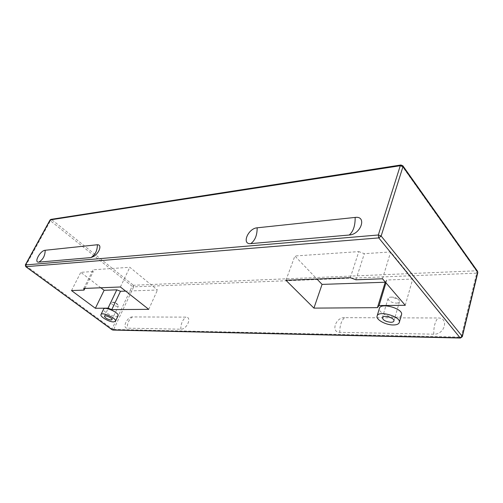 <?xml version="1.0" encoding="UTF-8"?>
<svg xmlns="http://www.w3.org/2000/svg" width="503" height="503" viewBox="0 0 503 503"><rect width="100%" height="100%" fill="white"/><g stroke="black" fill="none" stroke-linecap="round" stroke-linejoin="round"><path stroke-width="0.38" stroke-dasharray="2.52 1.89" d="M83.743 288.464L93.112 269.79L129.824 267.282L157.47 290.017L125.637 291.105M120.406 286.98L129.824 267.282M148.737 309.339L157.47 290.017M100.839 287.773L80.794 272.33L93.363 271.501L93.112 269.79M71.501 290.577L80.794 272.33M84.888 288.414L93.363 271.501M118.029 315.777L116.143 316.481C111.704 316.651 102.26 311.137 103.599 309.125M401.501 314.74C400.897 316.381 398.873 317.223 395.44 317.267C387.951 317.418 378.005 311.904 379.419 308.345M285.924 280.278L294.89 255.989L316.934 279.027M350.308 277.675L358.815 251.613L294.89 255.989M405.248 305.302L412.712 279.052L390.668 251.946L364.329 253.682L358.815 251.613M382.487 278.781L390.668 251.946M355.917 279.794L364.329 253.682M385.279 282.032L386.788 280.001L412.712 279.052M385.946 282.805L386.788 280.001M132.39 316.94C127.215 316.645 121.801 328.283 127.221 328.157L180.791 329.207C186.909 329.616 192.297 316.815 185.934 317.123L132.39 316.94C128.994 319.38 127.278 323.121 127.221 328.157M344.492 317.663C335.589 317.261 330.59 332.458 339.77 332.345L433.756 334.193C444.897 334.784 449.229 317.556 437.981 317.984L344.492 317.663C341.298 320.857 339.726 325.749 339.77 332.345M117.432 306.459C113.76 305.78 111.603 304.504 110.949 302.624L111.955 302.24C114.319 302.498 116.356 303.447 118.067 305.07L118.406 306.076L117.432 306.459M396.351 303.12C398.118 303.07 399.162 302.611 399.476 301.75C399.678 300.819 398.992 299.851 397.433 298.851L391.353 297.122C389.492 297.147 388.404 297.6 388.071 298.486C388.517 301.052 391.277 302.599 396.351 303.12M180.791 329.207C180.829 323.781 182.539 319.757 185.934 317.123M433.756 334.193C433.649 326.912 435.057 321.505 437.981 317.984M402.865 165.789L400.916 164.99M50.935 219.377L51.715 219.61L50.432 220.748L50.004 220.025M477.806 272.62L476.687 273.167L476.372 270.784L477.536 271.268M133.37 285.258L133.672 286.848L132.163 286.264L133.37 285.258L476.372 270.784L401.658 165.424L51.715 219.61L133.37 285.258M25.307 264.968L25.791 265.641L25.691 266.628M460.478 338.035L461.194 337.111L462.32 336.683M112.169 329.83L112.138 328.849L113.684 329.459L112.835 330.056M113.684 329.459L461.194 337.111L476.687 273.167L133.672 286.848L113.684 329.459M25.791 265.641L112.138 328.849L132.163 286.264L50.432 220.748L25.791 265.641M93.916 256.367C96.375 254.713 98.173 252.525 99.311 249.815M118.067 305.07L115.677 302.253L111.955 302.24M111.974 319.669L118.406 306.076M104.442 316.205L110.949 302.624M397.433 298.851L394.622 297.179L391.353 297.122M388.071 298.486L382.381 317.651M399.476 301.75L393.912 321.021"/><path stroke-width="0.75" d="M125.637 291.105L120.506 291.281L111.773 309.615L148.737 309.339L120.406 286.98L83.743 288.464L84.045 290.099L84.888 288.414M111.773 309.615L108.019 308.15L95.369 308.276L104.127 290.306L100.839 287.773M95.369 308.276L71.501 290.577L84.045 290.099M120.506 291.281L116.797 289.841L104.127 290.306M108.019 308.15L116.797 289.841M100.965 314.582L103.599 309.125C104.63 306.044 119.789 313.048 118.029 315.777L115.451 321.254L113.577 321.926C109.138 322.058 99.651 316.557 100.965 314.582C101.964 311.558 117.186 318.575 115.451 321.254M377.105 316.047L379.419 308.345C380.582 302.146 403.796 308.804 401.501 314.74L399.281 322.53C398.684 324.139 396.66 324.957 393.214 324.969C385.707 325.057 375.71 319.543 377.105 316.047C378.237 309.942 401.551 316.701 399.281 322.53M377.439 307.654L313.916 308.119L285.924 280.278L350.308 277.675L355.917 279.794L382.487 278.781L405.248 305.302L379.086 305.554L377.439 307.654L385.279 282.032M313.916 308.119L322.071 284.396L385.116 282.24M316.934 279.027L322.071 284.396M379.086 305.554L385.946 282.805M97.393 244.741C99.846 244.735 100.481 246.426 99.311 249.815C98.135 252.481 96.337 254.669 93.916 256.367L90.867 257.593L38.756 262.145C33.5 262.836 40.221 250.519 45.182 250.274L97.393 244.741C97.337 250.683 95.161 254.964 90.867 257.593M355.162 217.422C367.19 215.649 361.066 234.379 349.233 235.027L250.796 243.622C241.302 244.747 248.01 228.393 257.159 227.809L355.162 217.422C355.256 225.665 353.282 231.531 349.233 235.027M111.006 320.021C107.321 319.298 105.133 318.028 104.442 316.205C104.964 314.633 112.873 318.273 111.974 319.669L111.006 320.021M390.787 322.285C385.669 321.681 382.871 320.134 382.381 317.651C382.99 314.469 395.094 317.99 393.912 321.021C393.604 321.851 392.566 322.272 390.787 322.285M460.094 337.809L112.395 329.905L25.905 266.678L378.772 237.906L460.094 337.809L460.478 338.035L462.32 336.683L462.188 336.268L460.094 337.809M38.756 262.145C42.969 259.705 45.107 255.75 45.182 250.274M250.796 243.622C255.065 240.453 257.19 235.178 257.159 227.809M400.916 164.99L400.275 165.726L402.953 166.707L402.865 165.789L400.916 164.99L50.935 219.377L50.004 220.025L50.935 219.377M378.338 234.989L378.772 237.906L381.148 236.039L378.338 234.989L25.307 264.968L25.905 266.678L25.521 264.867L50.225 219.893L400.275 165.726L378.338 234.989M477.536 271.268L477.806 272.62L477.536 271.268L402.865 165.789M112.835 330.056L460.478 338.035M477.687 272.167L462.188 336.268L381.148 236.039L402.953 166.707L477.687 272.167M25.691 266.628L112.169 329.83M477.806 272.62L462.32 336.683M50.004 220.025L25.307 264.968"/></g></svg>
